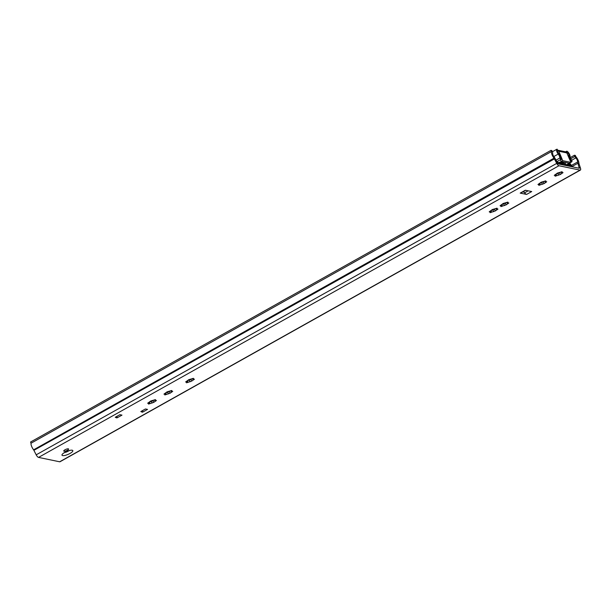 <?xml version="1.0" encoding="UTF-8"?>
<svg xmlns="http://www.w3.org/2000/svg" width="611" height="611" viewBox="0 0 611 611"><rect width="100%" height="100%" fill="white"/><g stroke="black" fill="none" stroke-linecap="round" stroke-linejoin="round"><path stroke-width="0.92" d="M67.332 450.269A2.62 0.726 -22.9 0 1 63.758 451.048A2.62 0.726 -22.9 0 1 65.003 449.78A2.62 0.726 -22.9 0 1 68.585 449.009A2.62 0.726 -22.9 0 1 67.332 450.269M154.3 399.961L155.576 399.686L154.766 400.587L156.439 400.51L153.773 402.351L148.526 404.1L149.328 403.199L147.656 403.275L150.772 400.984L154.3 399.961M153.674 400.335L153.002 400.61M192.289 378.675L193.565 378.392L192.755 379.301L194.428 379.217L191.762 381.058L186.515 382.807L187.317 381.906L185.645 381.99L188.761 379.691L192.289 378.675M191.663 379.041L190.991 379.324M170.606 390.826L171.874 390.551L171.072 391.452L172.745 391.368L170.079 393.217L164.825 394.958L165.634 394.057L163.962 394.141L167.078 391.85L170.606 390.826M169.973 391.193L169.308 391.475M506.695 202.455L507.97 202.18L507.168 203.081L508.833 203.005L506.168 204.845L500.921 206.594L501.73 205.693L500.058 205.77L503.166 203.478L506.695 202.455M506.061 202.806L505.404 203.096M495.857 208.534L497.133 208.259L496.323 209.161L497.996 209.077L495.33 210.925L490.083 212.674L490.885 211.765L489.212 211.849L492.329 209.558L495.857 208.534M495.216 208.878L494.559 209.176M544.6 181.215L545.875 180.94L545.065 181.841L546.738 181.757L544.073 183.606L538.826 185.354L539.628 184.446L537.963 184.53L541.071 182.238L544.6 181.215M543.966 181.559L543.301 181.857M560.906 172.073L562.181 171.798L561.372 172.707L563.044 172.623L560.379 174.463L555.132 176.212L555.934 175.311L554.269 175.388L557.377 173.096L560.906 172.073M560.264 172.424L559.607 172.714M152.887 400.701L151.391 401.29A4.338 1.207 -22.9 0 1 150.443 401.626M169.194 391.559L167.697 392.147A4.338 1.207 -22.9 0 1 166.75 392.483M190.876 379.408L189.379 379.996A4.338 1.207 -22.9 0 1 188.432 380.332M543.194 181.948L541.69 182.536A4.338 1.207 -22.9 0 1 540.75 182.872M505.289 203.196L503.785 203.784A4.338 1.207 -22.9 0 1 502.845 204.12M494.444 209.268L492.947 209.856A4.338 1.207 -22.9 0 1 492 210.192M559.493 172.814L557.996 173.402A4.338 1.207 -22.9 0 1 557.049 173.738M31.046 443.212A5.239 1.879 -119.3 0 0 33.628 449.818L36.194 454.821A3.147 1.13 -119.3 0 0 38.546 457.402L59.649 461.786A3.147 1.13 -119.3 0 0 60.008 461.748L580.412 170.079A3.147 1.13 -119.3 0 0 580.45 168.101L578.884 163.313A5.239 1.879 -119.3 0 0 575.845 156.607L575.348 155.431L574.416 155.24L574.913 156.416A2.093 0.748 60.7 0 0 575.845 157.905A3.147 1.13 -119.3 0 1 577.67 161.93A3.147 1.13 60.7 0 0 577.914 163.236L579.266 168.262L558.164 163.885L555.116 158.509A3.147 1.13 60.7 0 0 554.192 157.058A3.147 1.13 -119.3 0 1 552.65 153.094A2.093 0.748 60.7 0 0 552.382 151.742L551.878 150.566L550.954 150.367L30.55 442.036L31.046 443.212L551.45 151.551L550.954 150.367M522.688 191.923L524.162 192.228L523.551 191.442M116.212 416.74L116.701 417.893L115.265 417.275L119.878 414.686L121.971 415.121L117.358 417.703L116.816 416.404M116.701 417.893L117.358 417.703M141.767 411.027L142.256 412.188L140.82 411.562L145.433 408.98L147.526 409.408L142.913 411.997L142.371 410.699M142.256 412.188L142.913 411.997M520.205 193.107L525.323 190.235L531.715 191.556L526.59 194.428L520.205 193.107A4.193 1.505 60.7 0 0 520.687 193.053L525.605 190.288M580.412 170.079A3.147 1.13 -119.3 0 1 580.045 170.118L558.943 165.741A3.147 1.13 -119.3 0 1 556.598 163.152L554.024 158.157A5.239 1.879 -119.3 0 1 551.45 151.551M570.262 157.569L574.416 155.24M557.942 173.493L558.66 175.181L557.996 173.402L556.361 174.028M541.636 182.636L542.354 184.316L541.69 182.536L540.055 183.17M492.894 209.947L493.604 211.643L492.947 209.856L491.313 210.49M503.731 203.875L504.449 205.563L503.785 203.784L502.15 204.41M167.643 392.247L168.353 393.935L167.697 392.147L166.07 392.797M190.036 381.776L189.379 379.996L187.753 380.645M151.337 401.389L152.047 403.069L151.391 401.29L149.764 401.931M528.148 190.815L524.605 192.809L524.162 192.228M524.605 192.809A4.193 1.505 60.7 0 0 526.59 194.428M557.622 151.077A1.573 0.435 -22.9 0 1 557.69 151.032L557.217 149.214A3.46 1.237 60.7 0 0 556.82 149.26A3.46 1.237 60.7 0 0 558.225 154.079A3.147 1.13 -119.3 0 1 559.768 158.035L560.845 159.425L556.736 161.732M565.473 151.795A1.573 0.435 157.1 0 0 566.527 151.345L567.229 153.017A1.573 0.435 -22.9 0 1 566.932 153.17M570.987 162.259L571.934 161.732L571.934 160.563A3.147 1.13 -119.3 0 1 570.109 156.546A3.46 1.237 60.7 0 0 568.971 153.308A3.46 1.237 60.7 0 0 566.809 151.207L566.779 151.2M557.95 150.894L557.919 150.886A1.573 0.565 60.7 0 0 557.744 150.909A1.573 0.565 60.7 0 0 558.385 153.094A5.033 1.802 -119.3 0 1 559.913 155.538L560.455 156.821A5.033 1.802 -119.3 0 1 560.845 159.425M555.949 160.174L559.768 158.035M569.024 158.119L569.452 157.516A5.033 1.802 -119.3 0 1 569.009 155.301A1.573 0.565 60.7 0 0 568.497 153.835A1.573 0.565 60.7 0 0 567.512 152.872L566.947 153.193M569.452 157.516L569.987 158.799L569.307 158.791M571.934 161.732A5.033 1.802 -119.3 0 1 569.987 158.799M566.237 164.924L569.269 163.221L561.234 161.556L560.463 159.99L561.937 159.211M560.463 159.99L562.105 159.12L558.767 151.23A2.093 1.871 -78.3 0 0 557.644 150.176M557.644 150.169L565.542 151.803A2.093 1.871 101.7 0 1 566.817 152.903L570.918 162.35L562.769 160.693L561.234 161.556M561.998 159.127L562.769 160.693M569.444 163.129L569.276 163.229A4.72 1.688 -119.3 0 0 571.094 165.932L569.773 165.657L570.063 166.352M561.624 164.603L561.394 164.283A1.886 0.68 60.7 0 0 561.295 164.153M569.177 163.274A4.72 1.688 -119.3 0 1 569.391 164.588L569.903 166.024A2.093 0.748 -119.3 0 1 570.025 166.345M568.482 163.664A2.62 0.939 60.7 0 0 568.833 165.008L569.276 166.192M571.988 166.757A1.573 0.565 60.7 0 0 571.071 164.939A3.147 1.13 -119.3 0 1 569.788 162.992M563.075 161.938A1.489 0.412 -22.9 0 1 560.707 162.809A1.489 0.412 -22.9 0 1 560.547 162.709A1.489 0.412 -22.9 0 1 560.539 162.671L560.508 162.595M562.914 163.267L563.128 163.771L564.037 163.328A1.68 0.466 -22.9 0 0 563.884 163.252A1.68 0.466 -22.9 0 0 563.395 163.267A1.489 0.412 -22.9 0 1 562.968 163.274A1.489 0.412 -22.9 0 1 562.807 163.175A1.489 0.412 -22.9 0 1 564.152 162.159M563.128 163.771L559.348 162.984L560.134 162.503A1.68 0.466 -22.9 0 1 560.348 162.518A1.68 0.466 -22.9 0 1 560.531 162.633A1.68 0.466 -22.9 0 1 560.539 162.671M557.255 162.778L557.904 162.686L557.354 161.388M558.179 163.397L557.515 163.259M558.989 163.565L564.388 164.687L565.244 164.206L564.572 164.069L565.404 162.419M561.822 161.678L557.904 162.686M567.718 164.092L568.093 165.382L566.473 165.054L564.984 163.252M568.612 166.055L568.062 163.901M565.305 165.367L565.855 165.062L565.244 164.206M565.855 165.062A1.573 0.565 60.7 0 0 566.321 165.573M558.255 163.58L561.784 164.145M68.684 450.857A2.918 0.81 -22.9 0 1 67.928 451.346A2.918 0.81 -22.9 0 1 65.049 452.392M70.013 453.446A5.873 1.627 157.1 0 0 72.19 450.223A5.873 1.627 157.1 0 0 64.804 452.361A5.873 1.627 157.1 0 0 62.628 455.585A5.873 1.627 157.1 0 0 70.013 453.446M155.225 400.075L155.049 399.663M150.054 403.65L149.489 402.313M193.213 378.789L193.038 378.369M188.043 382.364L187.478 381.02M171.531 390.941L171.355 390.528M166.36 394.515L165.795 393.171M507.619 202.577L507.443 202.157M502.456 206.144L501.891 204.807M496.781 208.649L496.606 208.236M491.611 212.223L491.045 210.887M545.524 181.33L545.348 180.917M540.361 184.904L539.788 183.567M561.83 172.195L561.654 171.775M556.659 175.769L556.094 174.425M38.546 457.402L558.943 165.741M59.649 461.786L580.045 170.118M33.933 450.307L555.116 158.509M36.194 454.821L557.377 163.022M580.45 168.101L579.396 167.59L578.487 168.101M578.968 163.756L577.914 163.236L571.957 166.582M570.735 158.761L574.913 156.416M571.667 160.25L575.845 157.905M571.445 165.421L577.67 161.93M33.628 449.818L554.024 158.157M554.994 175.357L554.796 174.899M561.83 173.371L561.585 172.798M538.688 184.491L538.49 184.033M545.531 182.513L545.287 181.933M489.938 211.811L489.747 211.353M496.781 209.833L496.537 209.252M500.783 205.739L500.585 205.281M507.626 203.753L507.382 203.18M164.687 394.103L164.496 393.644M171.531 392.125L171.286 391.544M186.37 381.951L186.179 381.493M193.213 379.973L192.969 379.393M148.381 403.245L148.19 402.779M155.225 401.259L154.98 400.679M553.826 156.546L558.225 154.079M568.062 155.836L569.009 155.301M566.527 151.345L567.229 153.017M569.192 157.661L569.735 158.944M566.817 152.903L558.767 151.23M570.819 162.366L569.276 163.229M568.818 166.093L569.2 165.879M69.952 450.368L63.811 452.965M153.651 402.244L152.994 400.679M191.64 380.951L190.983 379.385M169.957 393.102L169.293 391.536M506.053 204.738L505.389 203.165M495.208 210.81L494.543 209.237M543.95 183.491L543.286 181.918M560.256 174.356L559.592 172.783M555.934 175.311L555.636 174.593M561.372 172.707L561.074 171.989M539.628 184.446L539.33 183.735M545.065 181.841L544.768 181.131M490.885 211.765L490.587 211.055M496.323 209.161L496.025 208.45M501.73 205.693L501.425 204.975M507.168 203.081L506.863 202.371M165.634 394.057L165.337 393.347M171.072 391.452L170.775 390.735M187.317 381.906L187.019 381.188M190.036 381.783L189.326 380.095M192.755 379.301L192.457 378.583M149.328 403.199L149.031 402.481M154.766 400.587L154.468 399.877M552.382 151.749L556.82 149.26M569.383 163.213L570.918 162.35M562.807 163.175L562.448 162.343"/></g></svg>
